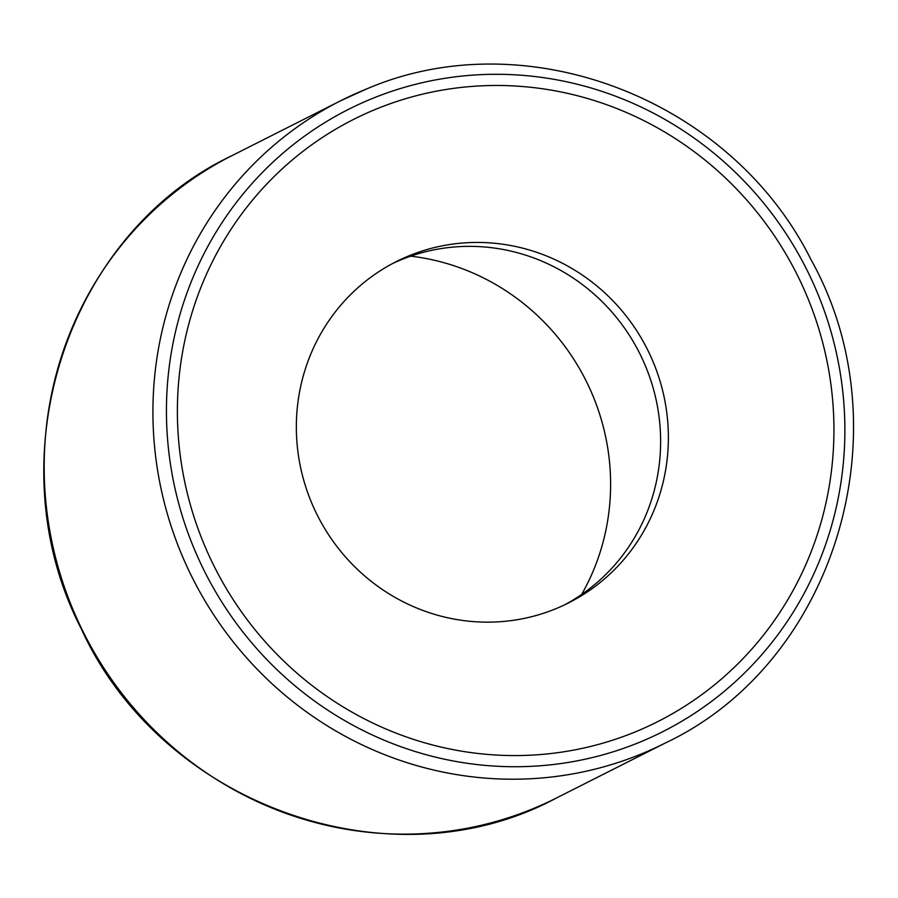 <?xml version="1.0" encoding="UTF-8"?>
<svg xmlns="http://www.w3.org/2000/svg" width="898" height="898" viewBox="0 0 898 898"><rect width="100%" height="100%" fill="white"/><g stroke="black" fill="none" stroke-linecap="round" stroke-linejoin="round"><path stroke-width="1.35" d="M410.723 256.154A224.893 217.282 -116.8 0 1 593.297 396.714A224.893 217.282 -116.8 0 1 581.623 594.476M807.964 298.506A337.345 325.929 -116.8 0 1 465.344 751.772A337.345 325.929 -116.8 0 1 243.672 211.299A337.345 325.929 -116.8 0 1 807.964 298.506M392.314 263.675A191.162 184.696 -116.8 0 1 645.909 367.069A191.162 184.696 -116.8 0 1 564.651 604.837M653.665 363.151A191.162 184.696 -116.8 0 1 568.557 602.917A191.162 184.696 -116.8 0 1 317.51 515.564A191.162 184.696 -116.8 0 1 396.175 261.666A191.162 184.696 -116.8 0 1 653.665 363.151M556.58 797.929A359.829 347.661 -116.8 0 1 84.03 633.505A359.829 347.661 -116.8 0 1 232.099 155.578C65.767 234.288 -6.017 459.293 80.977 628.196C161.292 805.304 390.81 887.392 556.58 797.929L665.317 743.005C835.6 662.702 905.768 429.446 811.051 259.724C731.039 99.049 526.329 20.239 366.62 88.958L340.836 100.655A359.829 347.661 63.2 0 0 192.767 578.581A359.829 347.661 63.2 0 0 665.317 743.005M366.564 88.981A359.829 347.661 63.2 0 0 340.836 100.655L232.099 155.578M373.422 98.073A348.581 336.795 -116.8 0 1 842.313 472.55A348.581 336.795 -116.8 0 1 301.257 690.944A348.581 336.795 -116.8 0 1 373.422 98.073"/></g></svg>

